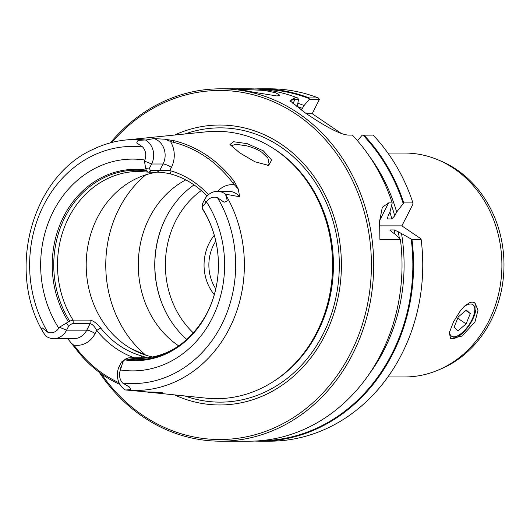 <?xml version="1.0" encoding="UTF-8"?>
<svg xmlns="http://www.w3.org/2000/svg" width="530" height="530" viewBox="0 0 530 530"><rect width="100%" height="100%" fill="white"/><g stroke="black" fill="none" stroke-linecap="round" stroke-linejoin="round"><path stroke-width="0.79" d="M449.553 331.747A19.04 8.129 124.1 0 0 451.129 335.901A19.04 8.129 124.1 0 0 455.926 336.47A19.04 8.129 124.1 0 0 468.904 324.989A19.04 8.129 124.1 0 0 474.774 308.685A19.04 8.129 124.1 0 0 473.224 304.942A19.04 8.129 124.1 0 0 463.684 306.956M466.102 323.909L470.276 313.568L466.347 310.083L458.251 316.94L454.077 327.282L458 330.766L466.102 323.909L457.728 318.232M465.81 310.54L470.276 313.568M292.818 103.767L295.104 99.309L298.575 99.309L297.569 97.924A176.185 153.037 -90 0 0 248.994 88.815L220.652 88.815A176.185 153.037 -90 0 0 110.339 142.868M260.839 440.655A175.655 152.58 -90 0 0 391.736 354.159A175.655 152.58 -90 0 0 411.181 239.043L411.949 239.388A176.185 153.037 90 0 1 392.399 354.431A176.185 153.037 90 0 1 260.528 441.185A176.185 153.037 90 0 1 254.751 441.059M204.454 199.83L205.912 202.758L202.149 206.779L202.447 203.758L204.454 199.83A17.205 14.946 90 0 1 217.333 191.356A17.205 14.946 90 0 1 225.515 194.165L239.659 196.769L238.261 188.945L234.452 184.811A25.036 21.75 90 0 1 232.59 182.638L234.346 181.638A127.068 110.372 -90 0 0 207.064 155.515A127.068 110.372 90 0 0 173.992 140.708L164.936 139.218L153.872 138.588L145.717 140.046A17.205 14.946 90 0 1 151.62 164.002L163.061 164.002L159.669 170.633L151.454 170.633L148.791 172.164L157.006 172.164L159.669 170.633M238.261 188.945L234.346 181.638M232.59 182.638A125.544 109.047 90 0 0 172.965 142.199A25.036 21.75 90 0 1 170.408 141.384L164.936 139.218M130.85 348.515L146.247 355.305M318.298 97.931A176.185 153.037 -90 0 0 269.724 88.815L260.548 88.815A176.185 153.037 90 0 1 309.116 97.924L318.298 97.931L319.424 99.309L309.281 99.309L309.116 97.924M306.406 113.692L312.203 113.692L319.424 99.309M267.279 165.499L269.094 163.936L267.895 158.079L261.793 152.256C258.315 149.798 253.367 147.678 246.94 145.882L236.095 144.299L230.875 145.823M239.606 152.799L229.94 144.471L233.631 141.729L247.165 143.65L263.344 150.825L271.671 160.067L268.611 165.393L254.963 161.789L239.606 152.799M277.005 95.983L253.439 92.187L237.99 89.139L264.662 90.438L275.785 92.796L279.86 95.228L277.005 95.983M439.165 160.338A110.724 96.175 -90 0 1 456.621 169.607A110.724 96.175 90 0 1 503.5 276.077A110.724 96.175 90 0 1 439.158 369.682M387.894 153.051L404.662 153.051A111.956 97.248 -90 0 1 454.018 168.547A111.956 97.248 90 0 1 498.478 294.461A111.956 97.248 90 0 1 404.648 376.962L387.88 376.962M474.317 302.524A21.684 9.255 -55.9 0 1 472.356 320.04A21.684 9.255 124.1 0 1 450.109 338.359M453.508 321.829L460.186 311.07L465.101 305.591L470.037 302.464L472.23 302.073L474.959 302.895L478.014 310.183L474.999 321.836L462.094 336.06L450.619 338.789L449.341 332.707L453.508 321.829M136.694 142.934L138.038 140.364L136.694 142.934L142.623 146.956A11.388 9.891 90 0 1 144.842 160.04A105.894 91.981 90 0 0 53.391 211.245A105.894 91.981 90 0 0 58.81 328.156A11.388 9.891 90 0 1 47.799 332.264L42.108 327.765L41.466 329.084L42.771 331.568C6.565 269.704 31.999 176.457 93.161 149.308A125.484 109.001 90 0 1 125.815 139.993L206.269 131.831A133.679 116.123 90 0 1 271.015 146.989A133.679 116.123 90 0 1 275.401 149.818A133.679 116.123 90 0 1 316.509 332.853A133.679 116.123 -90 0 1 271.002 383.011A133.679 116.123 -90 0 1 206.256 398.162L144.491 391.783M174.635 394.949A139.98 121.589 -90 0 0 324.579 336.046A139.98 121.589 90 0 0 312.064 173.807A139.98 121.589 90 0 0 174.648 135.044M119.985 384.462A127.949 111.141 -90 0 1 103.363 375.24A127.949 111.141 90 0 1 75.896 348.932L76.135 347.932A25.036 21.75 -90 0 0 73.445 344.937A23.91 20.769 -90 0 0 95.108 333.562L96.725 330.395A97.056 84.31 -90 0 0 134.415 357.829M67.674 338.63L75.896 348.932M68.602 326.235L66.594 330.157A17.205 14.946 90 0 1 53.715 338.63A17.205 14.946 90 0 1 45.534 335.828L42.771 331.568M125.815 139.993A125.484 109.001 90 0 1 144.928 139.993L145.717 140.046M389.914 212.139A162.114 140.821 90 0 1 391.809 218.943L387.748 218.943L388.02 215.849L389.967 212.033L392.207 202.904L388.629 202.904L382.309 207.323L379.613 221.162L379.884 239.388L400.402 239.388A176.185 153.037 -90 0 1 380.845 354.431A176.185 153.037 90 0 1 248.981 441.185L220.632 441.185A176.185 153.037 90 0 1 142.961 416.799A176.185 153.037 90 0 1 99.269 372.325M185.785 179.902A93.552 81.262 90 0 0 149.526 217.512A93.552 81.262 90 0 0 178.299 345.6A93.552 81.262 -90 0 0 178.716 345.885M95.108 333.562A6.698 1.683 27.1 0 0 86.774 330.157L66.594 330.157L59.413 327.229L69.715 321.094L73.087 320.1L90.034 320.1C93.34 320.71 96.904 323.353 100.713 328.03A93.552 81.262 90 0 0 119.515 345.6A93.552 81.262 -90 0 0 141.974 356.014L146.923 357.724L128.717 357.829A93.552 81.262 -90 0 0 138.754 358.545C167.308 357.71 189.786 343.102 206.19 314.707A94.791 82.335 90 0 1 125.63 359.015L128.717 357.829M152.945 357.041A93.552 81.262 90 0 1 126.213 345.6A93.552 81.262 -90 0 1 87.887 246.026A93.552 81.262 -90 0 1 157.41 172.164M207.011 196.12A93.552 81.262 -90 0 0 193.271 184.394A93.552 81.262 90 0 0 170.812 173.979C165.234 172.734 160.636 172.124 157.006 172.164M73.445 344.937L70.649 342.579M214.292 235.346A43.195 37.524 -90 0 0 209.244 243.078A43.195 37.524 -90 0 0 214.286 294.654M215.776 288.837A39.67 34.457 90 0 1 213.63 244.867A39.67 34.457 -90 0 1 215.776 241.163M411.949 239.388L421.131 239.388A176.185 153.037 -90 0 1 401.574 354.431A176.185 153.037 90 0 1 269.71 441.185L260.528 441.185M101.27 373.783A174.529 151.6 -90 0 0 350.436 353.583A174.529 151.6 -90 0 0 312.21 126.624A174.529 151.6 -90 0 0 111.863 142.464M220.632 441.185A176.185 153.037 90 0 0 352.503 354.424A176.185 153.037 -90 0 0 298.324 113.195A176.185 153.037 -90 0 0 220.652 88.815M392.207 202.904A176.185 153.037 -90 0 0 352.377 135.097L349.33 135.097C339.942 135.388 320.133 123.013 305.737 113.234A176.185 153.037 -90 0 0 305.677 113.195A176.185 153.037 -90 0 0 305.625 113.162L289.983 100.72L294.521 97.924L297.569 97.924M379.507 225.866L401.873 225.866L412.837 204.434L412.936 202.91L403.761 202.91L396.652 212.04L394.704 215.849A164.764 143.113 -90 0 0 391.617 205.666M391.809 218.943L394.704 215.849M387.311 218.559L387.748 218.943A162.114 140.821 90 0 0 387.377 217.519M399.322 238.235A164.764 143.113 -90 0 0 398.275 231.762L411.181 239.043M421.131 239.388L420.489 238.487L401.873 225.866M400.402 239.388L394.903 234.008L391.597 231.762L390.219 229.94L389.921 230.172M390.385 230.808A162.114 140.821 90 0 0 390.219 229.94L394.28 229.94A162.114 140.821 90 0 1 395.035 234.134M398.275 231.762L394.28 229.94M357.498 140.761L362.169 135.177L373.107 135.097A176.185 153.037 -90 0 1 412.936 202.91M254.771 88.941A176.185 153.037 90 0 1 260.548 88.815M363.925 135.097A176.185 153.037 90 0 1 403.761 202.91M298.575 99.309L297.423 105.496L296.714 106.868M401.588 234.008A168.07 145.989 90 0 1 369.211 374.021M403.197 203.494A175.655 152.58 -90 0 0 363.017 135.137M369.218 155.992A168.07 145.989 90 0 1 396.652 212.04M309.136 98.593A175.655 152.58 -90 0 0 260.859 89.345M297.834 103.277A168.07 145.989 90 0 1 304.101 105.496L309.281 99.309M301.272 110.16L304.101 105.496M294.521 97.924L295.104 99.309L290.453 100.461L290.413 101.356M76.135 347.932A126.425 109.816 -90 0 0 119.091 382.773M126.06 358.731L121.436 362.069L119.429 365.992A17.205 14.946 90 0 0 125.325 389.941L146.658 391.922L162.253 392.319L158.854 392.644L148.254 392.273M90.034 320.1L90.166 323.525L73.219 323.525L73.087 320.1A93.552 81.262 -90 0 1 66.323 222.587A93.552 81.262 -90 0 1 138.761 171.448L148.791 172.164M68.396 326.44C70.563 324.4 72.226 323.426 73.379 323.525M149.612 167.924L151.62 164.002L144.445 161.074L144.842 160.04M149.619 167.712C149.679 169.726 150.341 170.7 151.613 170.633M205.912 202.758L206.468 201.837A11.388 9.891 90 0 1 217.485 197.723L224.117 202.221L227.304 200.903L225.515 194.165M129.532 387.052L130.731 389.623L129.532 387.052L122.655 383.031A11.388 9.891 90 0 1 120.443 369.953L122.967 361.52L125.63 359.015M312.203 113.692L341.313 133.434M170.812 173.979L169.779 170.567A97.056 84.31 90 0 1 208.449 194.729M170.05 170.594L159.523 170.633M90.014 323.532C92.419 324.201 94.704 326.573 96.877 330.66M144.928 139.993L138.038 140.364M149.957 167.871L145.319 168.52M145.671 168.474L144.445 161.074M125.809 389.994L130.731 389.623M121.297 362.116L123.099 361.467M66.303 322.949L68.787 326.5M59.413 327.229L58.81 328.149M69.715 321.094A94.791 82.335 90 0 1 65.144 216.883A94.791 82.335 90 0 1 146.538 170.971L148.374 172.131M145.664 168.467L146.538 170.971M202.149 206.779L202.453 208.893L206.19 215.286A94.791 82.335 90 0 1 206.19 314.707M100.713 328.03L96.725 330.395M141.974 356.014L140.675 357.829M125.835 389.994A125.484 109.001 -90 0 0 229.291 328.686A125.484 109.001 -90 0 0 225.727 194.788M68.463 321.809A95.672 83.104 90 0 1 63.726 216.432A95.672 83.104 90 0 1 146.088 170.13M202.453 208.893A94.791 82.335 90 0 1 206.19 215.286M202.188 208.177A95.672 83.104 90 0 1 206.932 313.555A95.672 83.104 90 0 1 124.57 359.863M186.865 339.498A93.552 81.262 90 0 1 169.573 318.868A93.552 81.262 90 0 1 169.58 211.119A93.552 81.262 90 0 1 194.02 184.91M169.679 210.96A94.108 81.746 -90 0 0 169.673 319.034M271.015 146.989L272.261 147.751A132.818 115.368 90 0 1 317.457 332.416A132.818 115.368 90 0 1 272.248 382.249L271.002 383.011M184.983 133.991A137.137 119.118 90 0 1 313.621 179.915A137.137 119.118 90 0 1 322.83 334.609A137.137 119.118 90 0 1 184.97 396.003M145.73 174.854A111.32 96.698 -90 0 0 119.151 208.495A111.32 96.698 -90 0 0 145.154 354.663M379.646 220.46L388.629 202.904M302.61 108.411A164.764 143.113 -90 0 0 296.946 106.424M90.166 323.525L86.774 330.157A17.205 14.946 90 0 1 73.895 338.63L53.715 338.63M153.422 392.611A6.698 3.319 92.2 0 0 152.759 392.114M47.799 332.264A118.594 103.019 90 0 1 43.884 204.799A118.594 103.019 90 0 1 142.623 146.956M153.872 138.588A17.205 14.946 90 0 1 163.061 164.002A6.698 1.683 -152.9 0 1 171.395 167.4L169.779 170.567M206.468 201.837A105.894 91.981 90 0 1 211.894 318.742A105.894 91.981 90 0 1 120.443 369.953M217.485 197.723A118.594 103.019 90 0 1 221.401 325.188A118.594 103.019 90 0 1 122.655 383.031M217.333 191.356L228.774 191.356A17.205 14.946 90 0 1 239.659 196.769M217.678 191.356A23.91 20.769 90 0 1 234.452 184.811M170.408 141.384A23.91 20.769 90 0 1 171.395 167.4M227.304 200.903L224.117 202.221M119.429 365.992L120.886 368.92M41.466 329.084L42.108 327.765M172.965 142.199L173.992 140.708M193.417 332.973A87.715 76.194 90 0 1 201.261 190.568M474.774 308.685L474.589 306.307M455.926 336.47L453.653 337.179M202.142 206.852L202.208 206.15"/></g></svg>
